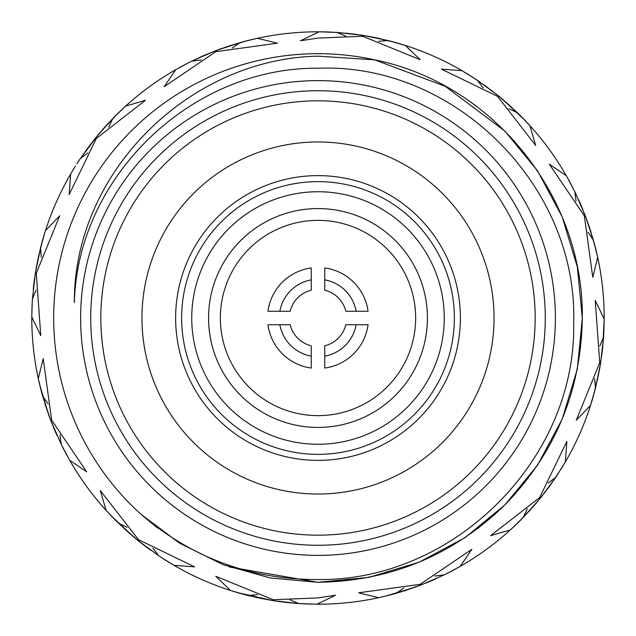 <?xml version="1.0" encoding="UTF-8"?>
<svg xmlns="http://www.w3.org/2000/svg" width="636" height="636" viewBox="0 0 636 636"><rect width="100%" height="100%" fill="white"/><g stroke="black" fill="none" stroke-linecap="round" stroke-linejoin="round"><path stroke-width="0.95" d="M333.129 32.198L319.026 31.8L300.415 40.776L318 38.081L362.695 36.268L420.229 59.72L405.355 45.458A286.2 286.2 0 0 1 461.982 70.66L441.384 69.125L497.567 96.362L535.679 145.437L529.923 125.65A286.2 286.2 0 0 1 566.366 175.79L549.289 164.16L584.333 215.843L592.792 277.391L597.705 257.373A286.2 286.2 0 0 1 604.2 319.026L595.224 300.415L599.732 362.695L576.28 420.229L590.542 405.355A286.2 286.2 0 0 1 565.34 461.982L566.875 441.384L539.638 497.567L490.563 535.679L510.35 529.923A286.2 286.2 0 0 1 460.21 566.366L471.84 549.289L420.158 584.333L358.609 592.792L378.627 597.705A286.2 286.2 0 0 1 318 604.2A286.2 286.2 0 0 1 316.974 604.2L335.585 595.224L318 597.92L273.305 599.732L215.771 576.28L230.645 590.542A286.2 286.2 0 0 1 174.018 565.34L194.616 566.875L138.433 539.638L100.321 490.563L106.077 510.35A286.2 286.2 0 0 1 69.634 460.21L86.711 471.84L51.667 420.158L43.208 358.609L38.295 378.627A286.2 286.2 0 0 1 31.8 316.974L40.776 335.585L36.268 273.305L59.72 215.771L45.458 230.645A286.2 286.2 0 0 1 70.66 174.018L69.125 194.616L96.362 138.433L145.437 100.321L125.65 106.077A286.2 286.2 0 0 1 175.79 69.634L164.16 86.711L215.843 51.667L277.391 43.208L257.373 38.295A286.2 286.2 0 0 1 318 31.8A286.2 286.2 0 0 1 319.026 31.8L320.639 31.816M253.056 39.265L252.309 39.44M256.268 38.534L256.896 38.398M253.271 39.217L239.979 42.636L232.212 48.05M251.021 39.75L239.979 42.636L215.501 50.785L191.77 61.143L201.199 59.951M157.641 528.111L140.858 514.174L179.455 543.096L223.323 564.776L270.316 577.981L318 582.314C390.512 581.153 452.808 555.347 504.897 504.897C555.347 452.808 581.153 390.512 582.314 318C583.832 197.446 494.371 84 374.699 59.84L445.415 86.424L504.897 131.103L537.492 170.734L562.192 216.852L577.337 266.929L582.314 318L577.337 369.071L562.192 419.148L537.492 465.266L504.897 504.897L477.692 528.619M318 582.314L270.316 577.981L223.323 564.776L179.455 543.096L140.858 514.174A264.314 264.314 0 0 1 374.699 59.84L445.415 86.424L504.897 131.103L537.492 170.734L562.192 216.852L577.337 266.929L582.314 318L577.337 369.071L562.192 419.148L537.492 465.266L504.897 504.897L465.266 537.492L419.148 562.192L369.071 577.337L318 582.314L229.35 567.002M318 80.621A237.379 237.379 0 0 1 555.379 318A237.379 237.379 0 0 1 318 555.379A237.379 237.379 0 0 1 80.621 318A237.379 237.379 0 0 1 318 80.621M140.858 514.174C191.786 557.852 250.838 579.642 318 579.555C454.168 581.217 576.574 459.311 573.688 322.754C577.941 186.014 454.867 62.71 318 68.227C191.778 67.09 77.513 176.172 74.372 302.641C73.458 172.634 188.987 58.631 318 56.175L374.699 59.84M318 90.725A227.275 227.275 0 0 1 545.275 318A227.275 227.275 0 0 1 318 545.275A227.275 227.275 0 0 1 90.725 318A227.275 227.275 0 0 1 318 90.725M318 535.178A217.178 217.178 0 0 0 535.178 318A217.178 217.178 0 0 0 318 100.822A217.178 217.178 0 0 0 100.822 318A217.178 217.178 0 0 0 318 535.178M318 454.366A136.366 136.366 0 0 1 181.634 318A136.366 136.366 0 0 1 318 181.634A136.366 136.366 0 0 1 454.366 318A136.366 136.366 0 0 1 318 454.366M526.918 122.39L526.393 121.826M589.993 228.952L585.215 215.501L574.857 191.77L566.366 175.79L574.769 191.587M573.076 188.2L566.525 176.069M506.169 102.356L521.289 116.547M524.144 119.465L529.923 125.65L517.458 112.755L508.887 108.732M391.506 41.404L394.264 42.151M392.301 41.61L395.29 42.437M395.409 42.469L405.355 45.458L388.111 40.521L378.682 41.324M594.294 243.357L594.485 244.073M594.509 244.152L597.705 257.373L593.364 239.979L585.215 215.501M362.695 36.268L362.846 35.338L337.112 32.436L319.026 31.8M355.46 34.265L353.036 33.954M597.339 380.28L600.662 362.846L603.564 337.112L604.2 319.026L603.898 331.078M510.676 529.629L523.245 517.458L540.377 498.171L555.745 477.334L565.181 462.261M273.305 599.732L273.154 600.662L298.888 603.564L316.974 604.2L304.922 603.898M106.753 511.09L118.542 523.245L137.829 540.377L158.666 555.745L152.926 548.184M427.432 582.457L436.296 578.609M262.867 598.842L243.922 594.445L262.867 598.842M231.114 590.693L247.889 595.479L257.318 594.676M284.753 602.26L273.257 600.678L280.643 601.751L273.257 600.678L236.966 592.49M520.789 519.962L520.264 520.479M520.208 520.542L517.998 522.72M517.919 522.8L510.915 529.406M544.209 493.329L555.745 477.334L548.184 483.074M601.569 356.732L603.564 337.112L599.883 345.873M594.596 391.506L594.111 393.326M594.39 392.301L590.772 404.631M590.677 404.933L595.479 388.111L594.676 378.682M598.842 373.133L594.445 392.078M592.975 397.365L590.916 404.186M590.884 404.273L590.693 404.886M582.942 209.761L579.658 202.041M35.338 273.138L32.436 298.888L36.117 290.127M34.265 280.54L33.74 284.753M322.198 31.832L322.714 31.84L322.198 31.832M322.993 31.84L330.617 32.078L322.993 31.84M493.059 91.584L477.334 80.255L483.074 87.816M519.962 115.211L520.479 115.736M520.542 115.792L529.406 125.085M587.251 220.978L578.609 199.704M570.778 183.78L568.679 179.909M591.059 232.259L590.343 230.025M588.785 225.327L594.445 243.93M594.477 244.049L594.779 245.178M595.789 249.137L597.442 256.181M597.466 256.268L597.602 256.896M603.89 331.396L603.826 332.636M603.818 332.7L603.572 336.913M596.735 253.056L596.56 252.309M587.362 221.28L595.081 246.323M595.097 246.378L596.234 250.934M596.25 251.021L597.705 257.373M596.377 251.554L594.096 242.618M585.184 215.413L574.857 191.77L576.049 201.199M511.606 107.222L509.865 105.64M509.031 104.884L498.171 95.623L477.334 80.255L462.261 70.819M466.768 73.506L477.334 80.255L498.091 95.567L484.545 85.248M469.805 75.374L466.053 73.068M356.732 34.431L337.112 32.436L345.889 36.125M115.792 115.458L117.604 113.661M118.081 113.2L125.085 106.594M125.324 106.371L112.755 118.542L108.732 127.113M225.327 47.215L240.106 42.604M243.357 41.706L245.178 41.221M249.137 40.211L256.181 38.558M368.602 36.308L348.886 33.47M401.125 44.138L400.386 43.916M368.92 36.363L394.471 42.207M394.527 42.222L399.034 43.51M399.122 43.534L390.766 41.205M399.774 43.733L404.886 45.307M48.749 415.022L52.335 424.45M53.186 426.557L55.197 431.343M41.706 392.643L41.221 390.822M41.491 391.848L38.454 379.366M38.391 379.048L42.636 396.021L48.05 403.788M37.158 262.867L41.555 243.922M41.404 244.494L42.151 241.736M42.191 241.585L45.084 231.814M45.156 231.599L40.521 247.889L41.324 257.318M78.053 161.997L76.94 163.722M77.115 163.452L77.791 162.411M77.823 162.355L80.144 158.833M122.39 109.082L121.826 109.607M122.557 108.931L112.755 118.542L95.623 137.829L80.255 158.666L99.351 133.329M99.558 133.083L117.39 113.876M117.429 113.836L120.8 110.577M120.872 110.513L114.671 116.587M121.365 110.044L125.284 106.411M44.138 234.875L43.916 235.614M173.898 565.277L170.575 563.313M169.955 562.94L168.683 562.16M168.604 562.113L164.668 559.656M129.831 533.644L115.625 520.375M115.537 520.28L114.711 519.453M111.856 516.535L106.904 511.257M62.924 447.8L63.862 449.628M63.719 449.342L63.393 448.714M63.362 448.658L63.147 448.237M63.123 448.181L61.231 444.413M39.265 382.944L39.44 383.691M48.638 414.72L39.766 385.066M39.75 384.979L41.904 393.382M39.472 383.826L38.398 379.104M39.217 382.729L42.636 396.021L50.785 420.499L61.143 444.23L69.475 459.931M109.082 513.61L109.607 514.174M304.604 603.89L303.897 603.85M303.833 603.85L299.087 603.572M236.878 592.466L245.234 594.795M234.787 591.838L230.669 590.55M302.871 603.803L316.656 604.2M382.944 596.735L383.691 596.56M452.22 570.778L454.796 569.395M536.649 502.671L547.556 488.925M547.596 488.869L550.14 485.395M550.243 485.26L562.494 466.768M557.947 474.003L558.209 473.589M599.732 362.695L600.662 362.846L595.479 388.111L591.798 401.34M592.466 399.122L594.795 390.766M513.443 527.069L523.245 517.458L527.268 508.887M383.826 596.528L396.021 593.364L420.499 585.215L444.23 574.857L434.801 576.049M447.8 573.076L459.931 566.525M455.352 569.085L449.628 572.138M382.729 596.783L396.021 593.364L403.788 587.95M514.635 525.956L510.716 529.589M515.128 525.487L521.329 519.413M536.442 502.917L518.61 522.124M518.571 522.164L515.2 525.423M513.61 526.918L514.174 526.393M528.778 511.606L540.377 498.171M449.342 572.281L448.714 572.607M448.658 572.639L448.237 572.853M448.181 572.877L444.413 574.769M415.022 587.251L431.343 580.803M431.399 580.771L432.17 580.445M432.234 580.414L435.342 579.038M435.501 578.967L426.239 582.942M384.979 596.25L393.382 594.096M414.72 587.362L385.066 596.234M379.597 597.49L379.104 597.602M311.409 604.12L298.888 603.564L290.111 599.875M161.997 557.947L173.739 565.181M169.232 562.494L163.722 559.06M108.931 513.443L118.542 523.245L127.113 527.268M234.66 591.798L247.889 595.479L273.154 600.662L255.72 597.339M284.825 602.268L289.102 602.737M289.269 602.753L298.888 603.564M403.741 591.059L420.499 585.215M402.214 591.528L392.07 594.445M391.951 594.477L379.819 597.442M163.452 558.885L162.411 558.209M162.355 558.177L158.833 555.856M133.329 536.649L147.075 547.556M147.131 547.596L150.605 550.14M150.74 550.243L142.671 544.209M110.513 515.128L116.587 521.329M133.083 536.442L110.577 515.2M109.702 514.27L106.411 510.716M66.915 455.352L61.143 444.23L59.951 434.801M32.198 302.871L31.8 316.656M36.268 273.305L35.338 273.154L40.521 247.889L44.202 234.66M31.88 311.409L32.102 304.922M55.229 431.399L56.962 435.342M57.033 435.501L53.058 426.239M124.394 528.778L137.829 540.377M137.909 540.433L143.768 545.06M116.038 520.789L115.521 520.264M115.458 520.208L106.594 510.915M40.935 389.733L38.558 379.819M44.941 403.741L50.785 420.499M47.215 410.673L41.555 392.07M41.523 391.951L40.974 389.876M38.534 379.732L40.211 386.863M32.11 304.604L32.174 303.364M32.182 303.3L32.428 299.087M33.732 284.825L33.263 289.102M33.247 289.269L34.431 279.268M43.534 236.878L41.205 245.234M34.249 280.643L36.308 267.398M36.363 267.08L42.207 241.529M42.222 241.473L43.51 236.966M43.733 236.226L45.307 231.114M73.506 169.232L70.819 173.739M91.584 142.941L80.255 158.666L87.816 152.926M188.2 62.924L176.069 69.475M180.648 66.915L186.372 63.862M38.661 255.72L35.338 273.154M38.629 380.145L39.154 382.467M41.61 243.699L42.437 240.71M42.469 240.591L45.228 231.369M45.323 231.067L45.458 230.645M95.567 137.909L85.248 151.455M75.374 166.195L73.068 169.947M107.222 124.394L105.64 126.135M104.884 126.969L95.623 137.829M102.356 129.831L115.625 115.625M115.72 115.537L116.547 114.711M119.465 111.856L124.743 106.904M124.91 106.753L125.65 106.077M186.658 63.719L187.763 63.147M187.819 63.123L191.587 61.231M220.978 48.749L203.83 55.555M203.766 55.586L191.77 61.143M251.554 39.623L242.618 41.904M221.28 48.638L246.323 40.919M246.378 40.903L250.934 39.766M474.003 78.053L461.982 70.66L477.167 80.144M401.34 44.202L388.111 40.521L362.846 35.338L376.965 37.937M347.399 33.31L362.743 35.322L337.112 32.436M232.259 44.941L230.025 45.657M228.952 46.007L215.501 50.785M215.413 50.816L199.704 57.391M183.78 65.222L179.909 67.321M244.152 41.491L257.373 38.295M347.121 33.287L345.857 33.159M394.415 42.191L404.186 45.084M380.28 38.661L377.983 38.152M373.133 37.158L392.078 41.555M404.273 45.116L405.355 45.458M525.861 121.269L519.413 114.671M527.069 122.557L517.458 112.755L498.171 95.623M498.091 95.567L502.671 99.351M502.917 99.558L525.423 120.8M525.487 120.872L529.923 125.65M569.085 180.648L574.857 191.77M596.783 253.271L593.364 239.979L587.95 232.212M603.803 333.129L604.2 319.026L602.753 346.731M602.26 351.247L599.692 368.602M599.637 368.92L593.793 394.471M593.778 394.527L592.49 399.034M592.267 399.774L590.542 405.355M602.268 351.175L602.737 346.898M591.862 401.125L592.084 400.386M558.177 473.645L555.856 477.167M533.644 506.169L520.375 520.375M520.28 520.463L519.453 521.289M516.535 524.144L511.257 529.096M511.09 529.247L510.35 529.923M540.433 498.091L550.752 484.545M560.626 469.805L562.932 466.053M459.661 566.684L456.735 568.33M454.708 569.435L452.872 570.428M452.792 570.468L450.288 571.788M379.048 597.609L378.627 597.705M279.872 311.266L267.947 311.266A50.506 50.506 0 0 1 311.266 267.947L311.266 290.183A28.62 28.62 0 0 0 290.183 311.266L279.872 311.266A38.724 38.724 0 0 1 311.266 279.872M311.266 345.817L311.266 368.053A50.506 50.506 0 0 1 267.947 324.734L290.183 324.734A28.62 28.62 0 0 0 311.266 345.817M311.266 356.128A38.724 38.724 0 0 1 279.872 324.734M356.128 324.734L368.053 324.734A50.506 50.506 0 0 1 324.734 368.053L324.734 345.817A28.62 28.62 0 0 0 345.817 324.734L356.128 324.734A38.724 38.724 0 0 1 324.734 356.128M324.734 290.183L324.734 267.947A50.506 50.506 0 0 1 368.053 311.266L345.817 311.266A28.62 28.62 0 0 0 324.734 290.183M324.734 279.872A38.724 38.724 0 0 1 356.128 311.266M221.129 305.741A97.642 97.642 0 0 0 305.741 414.871A97.642 97.642 0 0 0 414.871 330.259A97.642 97.642 0 0 0 330.259 221.129A97.642 97.642 0 0 0 221.129 305.741M371.464 203.615A126.262 126.262 0 0 1 432.385 371.464A126.262 126.262 0 0 1 264.536 432.385A126.262 126.262 0 0 1 203.615 264.536A126.262 126.262 0 0 1 371.464 203.615M271.667 417.137A109.432 109.432 0 0 1 218.864 271.667A109.432 109.432 0 0 1 364.333 218.864A109.432 109.432 0 0 1 417.137 364.333A109.432 109.432 0 0 1 271.667 417.137M318 141.963A176.037 176.037 0 0 1 494.037 318A176.037 176.037 0 0 1 318 494.037A176.037 176.037 0 0 1 141.963 318A176.037 176.037 0 0 1 318 141.963M318 460.377A142.377 142.377 0 0 0 460.377 318A142.377 142.377 0 0 0 318 175.623A142.377 142.377 0 0 0 175.623 318A142.377 142.377 0 0 0 318 460.377"/></g></svg>
